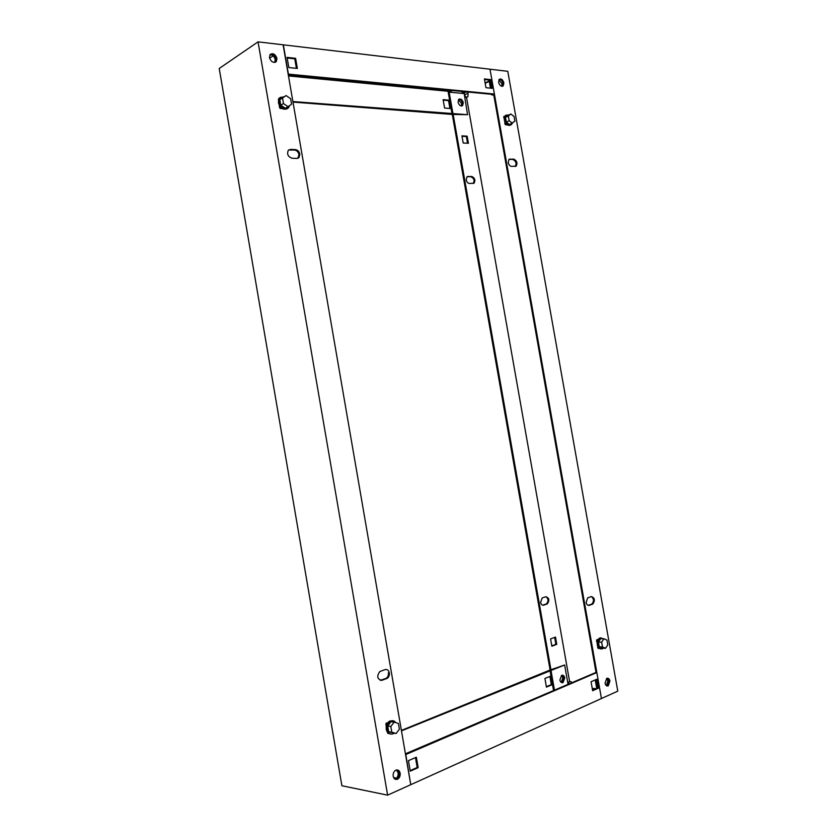 <?xml version="1.0" encoding="UTF-8"?>
<svg xmlns="http://www.w3.org/2000/svg" width="837" height="837" viewBox="0 0 837 837"><rect width="100%" height="100%" fill="white"/><g stroke="black" fill="none" stroke-linecap="round" stroke-linejoin="round"><path stroke-width="1.26" d="M388.546 733.285L387.855 733.442L387.688 732.49M385.888 724.737L386.108 723.283L387.751 722.76M387.897 722.572L386.108 723.283M386.621 724.936L386.338 723.314M386.537 725.187L385.951 725.114M386.474 725.397L386.16 726.349M388.096 733.474L387.981 732.804M395.828 722.645C394.3 720.657 392.469 720.186 390.324 721.222C387.74 723.001 386.642 725.721 387.029 729.383C388.138 733.453 390.335 734.865 393.599 733.599L394.154 733.243M390.68 734.039C388.378 733.777 386.903 732.197 386.265 729.289C385.878 725.616 386.976 722.896 389.561 721.128L392.459 720.667M394.133 722.111L391.015 721.714L387.709 726.066L388.692 731.768L396.1 733.515L399.375 729.142L398.391 723.45L394.133 722.111L390.827 726.474L391.81 732.197L396.1 733.515M388.692 731.768L391.81 732.197M387.709 726.066L390.827 726.474M289.602 105.577L288.545 107.795C284.444 110.128 281.274 108.308 279.035 102.334L280.071 97.699L284.277 96.673M280.604 97.207L279.412 98.096L278.365 102.731C280.259 108.235 283.241 110.222 287.321 108.684M288.022 106.676L285.291 108.266L280.761 105.2L279.809 99.655L286.108 95.575L290.617 98.672L291.579 104.206L288.022 106.676L283.481 103.589L282.529 98.023L286.108 95.575M279.809 99.655L282.529 98.023M280.761 105.2L283.481 103.589M279.924 106.581L279.286 105.755M279.119 98.473L278.648 99.352M279.537 107.209L280.207 108.444L282.079 108.433M282.331 108.59L280.207 108.444M280.133 106.634L280.416 108.318M280.029 106.519L279.474 106.843M278.721 98.442L278.815 98.986M393.191 776.234C393.924 778.996 395.399 779.969 397.627 779.163C399.573 777.897 400.421 775.899 400.149 773.179C399.406 770.406 397.92 769.423 395.692 770.249C393.756 771.515 392.919 773.503 393.191 776.234M396.989 769.904L399.186 773.001C399.458 775.732 398.621 777.719 396.665 778.985L395.357 779.32M299.855 154.165C299.175 151.487 297.7 149.969 295.419 149.603L290.491 149.394L288.346 150.252C286.725 154.06 287.949 156.728 292.019 158.235L296.936 158.423L299.029 157.586L299.855 154.165M288.65 149.969L294.582 150.053C296.853 150.419 298.328 151.926 299.008 154.604L297.878 158.298M389.32 672.875C388.65 670.217 387.228 669.129 385.072 669.6L379.82 671.536C376.483 676.401 377.205 679.32 381.965 680.303L387.175 678.368C388.881 677.143 389.603 675.313 389.32 672.875M269.451 57.627C271.094 61.938 273.364 63.256 276.283 61.582L276.963 58.433C275.331 54.123 273.05 52.804 270.131 54.489L269.451 57.627M275.258 62.294L276.053 59.019C274.965 55.524 273.029 53.976 270.236 54.374C273.082 53.892 275.028 55.441 276.137 58.967L275.3 62.273M387.615 795.15L341.883 785.744L219.221 68.477L258.047 41.85L387.615 795.15L410.758 784.687L283.105 44.8L258.047 41.85M387.071 731.59L387.761 732.909M386.192 723.817L386.223 726.673M278.595 99.08L278.355 100.367M279.181 105.148L279.652 107.889M388.378 672.802C388.65 675.239 387.939 677.07 386.234 678.284L380.291 680.387M503.79 117.808L503.874 116.437L504.69 116.385M504.763 123.321L505.286 123.081L505.569 124.629L504.826 123.625M505.339 124.734L507.232 124.87M505.569 124.629L507.044 124.744M504.094 116.333L504.303 117.473M508.739 114.91L505.977 115.307L504.993 119.649C506.479 124.274 508.634 125.916 511.459 124.577L512.234 123.384M510.444 125.131C507.661 126.031 505.611 124.305 504.282 119.973L505.266 115.632L506.27 115.067M510.8 113.968L505.464 117.389L506.291 122.045L509.555 124.587L514.881 121.177L514.064 116.531L510.8 113.968L508.362 116.071L509.189 120.737L512.453 123.29M506.291 122.045L509.189 120.737M505.464 117.389L508.362 116.071M603.404 648.194L602.745 648.665C600.485 649.439 598.926 648.141 598.057 644.783C597.691 641.655 598.434 639.437 600.296 638.139L603.435 638.725M601.154 637.857L599.512 638.118C597.649 639.405 596.907 641.623 597.273 644.762C597.921 647.545 599.187 648.937 601.092 648.905M605.569 648.277L602.378 648.152L599.302 646.844L598.455 642.073L600.694 638.641L603.885 638.746L606.951 640.064L607.798 644.825L605.569 648.277L602.494 646.97L601.646 642.188L603.885 638.746M598.455 642.073L601.646 642.188M599.302 646.844L602.494 646.97M597.587 647.147L598.141 648.424L598.999 648.183M596.582 641.508L597.158 641.529L596.886 639.939L596.53 641.184M596.635 639.928L598.256 639.29M596.886 639.939L598.162 639.437M598.382 648.434L598.162 647.179M461.742 105.996L462.422 103.118C461.752 100.66 460.528 99.404 458.728 99.341L458.069 102.219C459.115 105.399 460.643 106.508 462.641 105.556L463.311 102.679C462.265 99.498 460.737 98.389 458.728 99.341M461.25 105.996L461.605 103.516L458.414 99.739M503.864 82.884C502.786 79.578 501.237 78.396 499.229 79.348L498.59 82.319C499.668 85.636 501.206 86.807 503.204 85.855L503.864 82.884M502.273 86.295L502.891 83.355C502.221 80.823 500.997 79.505 499.197 79.379C501.049 79.421 502.294 80.75 502.974 83.313L502.315 86.295M540.618 602.368C541.162 604.534 542.209 605.465 543.747 605.161L547.335 603.885C549.742 600.223 549.218 597.838 545.766 596.739L542.156 597.995L540.618 602.368M542.711 605.203L546.435 603.885C548.695 601.175 548.507 598.779 545.881 596.708M586.141 602.431C586.706 604.68 587.752 605.653 589.3 605.339L592.878 604.011C595.264 600.202 594.72 597.723 591.246 596.572L587.647 597.88L586.141 602.431M591.33 596.54C593.946 598.737 594.144 601.228 591.916 604.011L588.223 605.371M466.219 179.85C466.753 182.027 467.841 183.251 469.463 183.502L474.14 183.136C475.604 180.091 474.778 177.852 471.691 176.429L466.983 176.785L466.219 179.85M508.237 162.566C508.802 164.837 509.9 166.113 511.533 166.396L516.22 166.092C517.664 162.953 516.827 160.62 513.709 159.093L508.98 159.386L508.237 162.566M561.669 682.636L563.761 677.876L561.972 675.218L563.856 677.886L562.15 682.511L563.06 682.573L564.755 677.949C564.201 675.731 563.134 674.873 561.585 675.365L559.89 679.989C560.455 682.197 561.512 683.055 563.06 682.573M561.229 682.396L562.862 677.813L561.512 675.396M609.932 681.046C609.357 678.744 608.279 677.855 606.731 678.368L605.067 683.18C605.653 685.482 606.72 686.382 608.269 685.869L609.932 681.046M607.128 678.221L608.949 680.983L606.888 685.942M601.416 698.445L490.011 69.314M490.179 69.23L507.777 71.312L617.779 691.153L601.604 698.456M467.538 143.242L466.355 136.546L462.014 136.285M473.208 183.554L473.313 183.47C474.778 180.426 473.962 178.187 470.865 176.774L467.088 176.691M551.803 645.871L555.862 644.302L554.649 637.386M452.273 114.355L550.118 670.092M503.947 116.866L505.266 124.294M596.718 640.378L598.068 647.984M596.122 672.969L493.673 94.393M453.089 114.01L551.008 670.113M489.258 81.304L485.188 83.323M467.172 136.18L461.94 135.856L463.206 143.001L468.427 143.284L467.172 136.18L466.355 136.546M555.486 637.062L550.579 638.924L551.865 646.227L556.762 644.333L555.486 637.062M466.533 97.416L569.589 681.527M592.23 688.38L596.111 688.684M509.063 159.323L512.819 159.469C515.937 160.986 516.774 163.309 515.33 166.458L515.257 166.521M555.862 644.302L556.762 644.333M467.496 96.715L465.759 97.333L467.496 96.715M467.831 96.893L468.092 93.974L467.527 93.681L464.493 94.675L465.728 97.27M569.139 681.674L571.012 681.58L569.139 681.674M607.076 678.232L608.855 680.973L606.835 685.932M606.584 678.451L607.871 680.91L606.354 685.639M396.947 769.904L399.092 772.98C399.364 775.711 398.517 777.709 396.571 778.975L395.305 779.299M396.435 769.967L398.13 772.813C398.402 775.533 397.565 777.531 395.608 778.797L394.855 779.069M401.478 730.868L564.64 664.986L568.135 684.802M401.394 730.419L549.93 670.081L564.64 664.986M596.101 672.843L405.799 754.524L410.737 784.541M596.865 679.226L591.058 681.736L592.638 690.713L598.445 688.16L596.865 679.226M416.355 757.234L408.446 760.645L410.256 771.159L418.155 767.675L416.355 757.234M596.917 673.021L601.437 698.529L410.988 784.583M546.362 686.685L551.342 684.603L549.899 676.432M596.017 672.404L405.432 753.802M595.913 688.767L592.251 688.485M396.539 778.117L393.61 777.573M592.554 690.243L597.461 688.087L595.965 679.613M410.161 770.605L417.192 767.508L415.487 757.611M595.222 679.926L596.729 688.412M551.008 670.542L554.533 690.598M550.014 670.479L553.623 690.985M546.435 687.104L544.918 678.483L550.736 676.087L552.242 684.666L546.435 687.104M551.342 684.603L552.242 684.666M417.192 767.508L418.155 767.675M597.461 688.087L598.445 688.16M464.273 93.409L464.399 92.541L467.391 91.934M460.873 91.306L463.803 93.106M467.632 91.965L467.862 92.708M498.873 79.839L502.012 83.784L501.729 86.274M461.794 105.985L462.495 103.077C461.825 100.586 460.58 99.331 458.77 99.31M269.912 54.782C272.548 54.803 274.327 56.393 275.227 59.563L274.756 62.419M288.294 74.891L492.627 94.393L491.654 94.853L493.799 95.062M288.158 74.095L494.395 94.047L493.704 94.539M288.378 73.959L283.345 44.832L490.001 69.209L494.395 94.047M443.181 100.137L448.538 100.607L449.929 108.496M292.898 101.559L467.569 114.69L452.116 114.428L292.981 102.083M492.25 88.345L485.962 87.697L484.414 78.95L490.702 79.641L492.25 88.345M297.355 68.435L288.838 67.567L287.081 57.387L295.607 58.318L297.355 68.435M467.569 114.69L464.148 93.388M485.125 82.968L489.195 80.938M269.587 58.213L273.134 55.891M449.354 100.21L450.829 108.569L444.583 108.057L443.097 99.655L449.354 100.21L448.538 100.607M452.043 113.968L448.046 91.275L288.472 75.947M452.932 113.539L449.166 92.143L463.844 93.545M452.44 90.49L449.166 92.143M491.654 94.853L491.56 94.288M490.472 88.157L489.028 79.986M450.055 90.26L448.046 91.275M491.277 88.241L489.823 80.08L484.508 79.494M296.413 68.341L294.77 58.841L287.185 58.015M295.607 58.318L294.77 58.841M490.702 79.641L489.823 80.08M294.582 150.053L295.419 149.603M381.023 680.23L381.965 680.303M385.69 678.545L386.631 678.619M289.654 149.844L290.491 149.394M542.857 605.151L543.747 605.161M588.338 605.329L589.3 605.339M512.819 159.469L513.709 159.093M509.325 159.312L510.214 158.946M467.381 176.68L468.207 176.335M470.865 176.774L471.691 176.429M591.623 604.147L592.596 604.147M546.153 604.011L547.042 604.011M390.324 721.222L389.561 721.128M280.071 97.699L279.412 98.096M396.665 778.985L397.627 779.163M275.457 62.116L276.283 61.582M386.234 678.284L387.175 678.368M298.181 158.026L299.029 157.586M505.977 115.307L505.266 115.632M600.296 638.139L599.512 638.118M607.285 685.796L608.269 685.869M561.292 682.448L562.066 682.5M515.33 166.458L516.22 166.092M473.313 183.47L474.14 183.136M591.916 604.011L592.878 604.011M546.435 603.885L547.335 603.885M502.326 86.284L503.204 85.855M464.148 92.687L464.483 94.612M467.737 91.976L468.071 93.901M571.012 681.58L571.776 683.254M568.867 681.883L568.626 684.593M606.501 685.744L607.191 685.796M395.608 778.797L396.571 778.975M489.049 80.572L488.034 79.881M462.641 105.556L461.836 105.954"/></g></svg>

